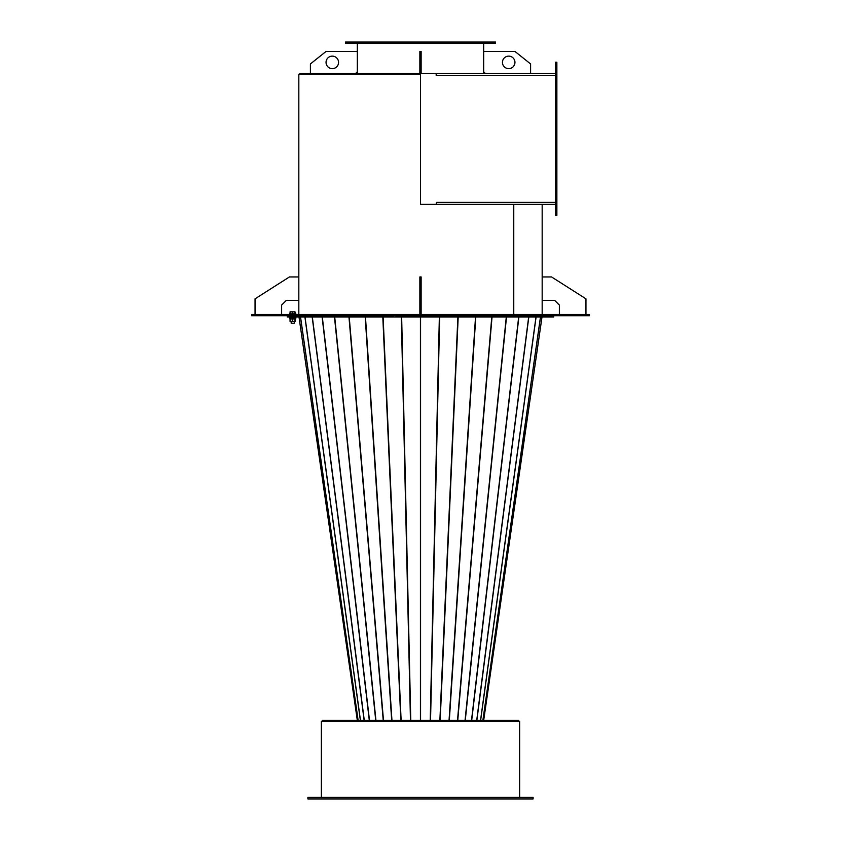 <?xml version="1.0" encoding="UTF-8"?>
<svg xmlns="http://www.w3.org/2000/svg" width="841" height="841" viewBox="0 0 841 841"><rect width="100%" height="100%" fill="white"/><g stroke="black" fill="none" stroke-linecap="round" stroke-linejoin="round"><path stroke-width="1.26" d="M299.774 74.26L299.774 73.325L420.5 73.325L420.5 204.374L420.5 74.26L298.828 74.26L298.828 300.395L286.318 300.395L281.63 305.083L281.63 314.471M555.617 75.333L436.174 75.333L436.174 73.325L555.617 73.325M397.047 314.471L397.047 315.722L395.48 315.722L395.48 314.471L445.52 314.471L445.52 315.722L551.118 315.722L551.118 314.471L589.394 314.471L589.394 315.722L587.827 315.722L587.827 314.471M445.52 314.471L551.118 314.471M397.047 315.722L587.827 315.722M552.653 314.471L552.653 315.722L551.118 315.722M420.5 204.374L513.662 204.374L513.662 314.471M585.956 314.471L585.956 298.828L551.549 276.941L542.172 276.941L542.172 300.395L554.682 300.395L559.37 305.083L559.37 314.471M502.445 62.381A6.255 6.255 0 0 0 508.7 68.636A6.255 6.255 0 0 0 514.955 62.381A6.255 6.255 0 0 0 508.7 56.126A6.255 6.255 0 0 0 502.445 62.381M530.597 73.325L530.597 63.948L514.955 51.438L483.68 51.438L483.68 71.758L485.246 73.325M436.49 75.333L436.49 73.325M555.617 204.374L436.49 204.374L436.49 202.376L436.174 204.374M436.174 73.325L420.5 73.325M556.868 65.356L555.617 65.356L555.617 62.223L556.868 62.223L556.868 215.485L555.617 215.485L555.617 212.352L556.868 212.352M555.617 65.356L555.617 212.352M401.073 43.301L495.559 43.301L495.559 42.05L345.441 42.05L345.441 43.301L401.073 43.301M255.044 314.471L255.044 298.828L289.451 276.941L298.828 276.941M419.869 298.828L419.869 276.941L421.131 276.941L421.131 298.828L419.869 298.828L419.869 314.471M421.131 314.471L421.131 298.828M251.606 315.722L251.606 314.471L251.606 315.722L394.219 315.722L394.219 314.471L395.48 314.471M251.606 314.471L289.63 314.471L289.63 315.722M295.864 314.471L295.864 313.851L289.609 313.851L289.609 314.471L394.219 314.471M287.265 315.722L287.265 316.973L288.905 316.973L288.905 315.722L394.219 315.722M338.555 62.381A6.255 6.255 0 0 1 332.3 68.636A6.255 6.255 0 0 1 326.045 62.381A6.255 6.255 0 0 1 332.3 56.126A6.255 6.255 0 0 1 338.555 62.381M310.403 73.325L310.403 63.948L326.045 51.438L357.32 51.438L357.32 71.758L355.754 73.325M419.869 73.325L419.869 51.438L421.131 51.438L421.131 63.948L419.869 63.948M421.131 73.325L421.131 63.948M513.767 204.374L513.767 314.471M519.643 797.384L519.643 721.378L519.643 797.384M321.357 797.384L321.357 721.378L519.643 721.378M322.292 721.378L322.292 720.443L518.708 720.443L518.708 721.378M288.905 315.722L288.905 316.973L441.346 316.973L441.346 315.722L441.346 316.973L553.735 316.973L553.735 315.722M420.574 720.443L420.574 316.973M542.003 316.973L483.67 720.443M420.5 720.443L420.5 316.973L420.5 720.443M442.471 797.384L307.901 797.384L307.901 798.95L533.099 798.95L533.099 797.384L442.471 797.384M357.33 720.443L298.997 316.973M420.426 316.973L420.426 720.443M294.297 321.42L294.297 323.228L291.175 323.228L291.175 321.42M295.422 318.918L295.422 321.42L292.311 321.42L292.311 318.918L295.569 318.918L295.569 318.224M289.903 318.224L289.903 318.918L292.311 318.918M289.609 318.224L295.864 318.224L295.864 317.604L289.609 317.604L289.609 318.224M290.05 313.851L290.05 311.843L292.311 311.843L292.311 313.851M292.311 311.843L295.002 311.843L295.002 313.851M295.002 311.843L295.422 313.851M295.002 321.42L295.002 318.918M292.311 321.42L290.05 321.42L290.05 318.918M555.617 202.376L436.49 202.376M253.173 314.471L253.173 315.722M443.953 315.722L443.953 314.471M430.224 720.443L439.349 316.973M540.521 316.973L482.913 720.443M439.664 316.973L430.539 720.443M439.875 720.443L457.893 316.973M458.187 316.973L440.169 720.443M449.041 720.443L475.522 316.973M475.796 316.973L449.315 720.443M457.504 720.443L491.785 316.973M492.038 316.973L457.756 720.443M465.052 720.443L506.303 316.973M506.524 316.973L465.273 720.443M471.507 720.443L518.697 316.973M518.886 316.973L471.696 720.443M476.71 720.443L528.684 316.973M528.821 316.973L476.858 720.443M480.526 720.443L536.001 316.973M536.095 316.973L480.621 720.443M482.86 720.443L540.469 316.973M358.087 720.443L300.479 316.973M401.651 316.973L410.776 720.443M300.531 316.973L358.14 720.443M360.379 720.443L304.905 316.973M304.999 316.973L360.474 720.443M364.142 720.443L312.179 316.973M312.316 316.973L364.29 720.443M369.304 720.443L322.114 316.973M322.303 316.973L369.493 720.443M375.727 720.443L334.476 316.973M334.697 316.973L375.948 720.443M383.244 720.443L348.962 316.973M349.215 316.973L383.496 720.443M391.685 720.443L365.204 316.973M365.478 316.973L391.959 720.443M400.831 720.443L382.813 316.973M383.107 316.973L401.125 720.443M410.461 720.443L401.336 316.973M483.68 73.325L483.68 71.758M483.68 51.438L483.68 43.301M357.32 73.325L357.32 71.758M357.32 51.438L357.32 43.301M298.828 300.395L298.828 314.471M542.172 204.374L542.172 276.941M542.172 300.395L542.172 314.471M291.175 317.604L291.175 316.973M294.297 317.604L294.297 316.973"/></g></svg>

